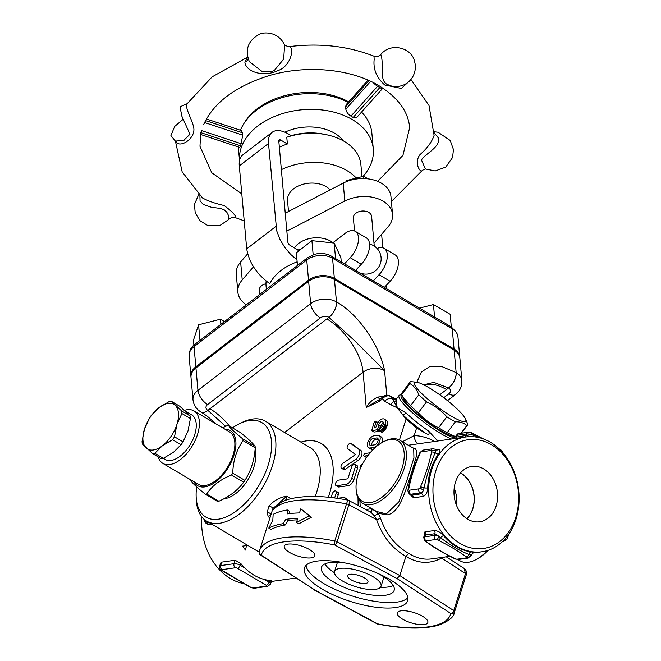 <?xml version="1.0" encoding="UTF-8"?>
<svg xmlns="http://www.w3.org/2000/svg" width="661" height="661" viewBox="0 0 661 661"><rect width="100%" height="100%" fill="white"/><g stroke="black" fill="none" stroke-linecap="round" stroke-linejoin="round"><path stroke-width="0.99" d="M408.308 445.233L465.782 436.971A57.97 44.956 82 0 0 429.369 500.65A57.97 44.956 82 0 0 481.976 551.77A57.97 44.956 82 0 0 515.993 519.232A57.97 44.956 82 0 0 508.821 460.948A57.97 44.956 82 0 0 465.782 436.971M450.058 556.273L431.559 558.884C423.676 559.917 416.058 558.074 408.713 553.348C395.567 545.961 386.181 534.319 380.554 518.414L378.29 513.267L387.09 514.886C399.938 512.953 405.433 490.545 411.737 472.342L416.108 457.214L416.818 451.81L415.562 448.736L412.695 447.828M418.843 488.867L409.308 490.214A1.529 0.818 120.6 0 1 408.696 489.561A3.049 1.95 178.6 0 0 407.862 490.933A3.049 1.95 178.6 0 0 407.862 490.949L409.63 494.089A4.577 2.454 -59.4 0 0 410.655 494.263L420.189 492.916L421.611 493.75L423.494 490.247L419.942 487.975A1.529 0.818 120.6 0 1 418.843 488.867A3.049 2.363 82 0 0 420.189 492.916A4.577 2.454 -59.4 0 0 423.494 490.247L424.007 487.925C426.857 475.135 430.592 463.386 435.194 452.661A3.049 1.487 -144.6 0 0 438.474 454.057C440.68 450.934 440.515 449.422 437.987 449.521L436.128 449.786M409.01 493.627L413.571 497.774L423.106 496.428C425.94 495.378 427.477 492.544 427.725 487.934A57.97 44.956 -98 0 1 438.474 454.057M472.342 552.91C474.813 552.613 474.35 552.265 470.979 551.877A57.97 44.956 -98 0 1 443.605 535.716C440.738 532.427 437.681 530.7 434.442 530.535L424.907 531.882L423.759 537.36M370.284 511.936A3.049 2.363 82 0 0 371.804 508.722M405.961 412.844A3.049 1.694 -46.3 0 1 402.524 414.563A39.66 6.85 37 0 0 425.477 433.195C428.725 435.145 429.79 434.451 428.675 431.096A36.611 6.321 -143 0 1 405.961 412.844L397.203 407.796L406.069 419.074L399.434 440.011M378.984 435.574A6.767 3.636 120.6 0 1 379.307 442.044A6.767 3.636 120.6 0 1 373.622 447.489L370.061 447.984A6.767 3.636 120.6 0 1 368.549 447.728A6.767 3.636 120.6 0 1 368.235 441.267A6.767 3.636 120.6 0 1 373.919 435.822L377.481 435.318A6.767 3.636 120.6 0 1 378.984 435.574L381.207 436.888A6.767 3.636 120.6 0 1 381.802 442.672M373.523 449.116L372.275 449.298A6.767 3.636 120.6 0 1 370.771 449.042L368.549 447.728M352.941 444.77A3.082 1.661 120.6 0 1 353.015 444.812A3.082 1.661 120.6 0 1 353.098 444.861L361.055 450.628A6.172 3.313 120.6 0 1 361.633 455.305A6.172 3.313 120.6 0 1 357.89 460.593L345.348 469.26A3.082 1.653 120.6 0 1 343.72 469.541L341.506 468.236A3.082 1.653 120.6 0 1 341.126 465.922A3.082 1.653 120.6 0 1 343.018 463.204L355.56 454.545L347.595 448.769A3.082 1.661 120.6 0 1 347.884 445.192A3.082 1.661 120.6 0 1 350.801 443.506A3.082 1.661 120.6 0 1 350.884 443.556L358.832 449.323A6.172 3.313 120.6 0 1 359.419 454A6.172 3.313 120.6 0 1 355.676 459.288L343.133 467.947A3.082 1.653 120.6 0 1 341.506 468.236M366.574 457.404L366.541 457.404A1.462 0.785 120.6 0 1 366.211 457.354L363.996 456.04A1.462 0.785 120.6 0 1 363.93 454.644A1.462 0.785 120.6 0 1 365.153 453.471L370.135 452.768M354.982 464.443L357.204 465.749A3.082 1.653 120.6 0 1 357.56 468.137L353.932 479.58A6.172 3.313 120.6 0 1 348.314 485.67L338.911 486.992A3.082 1.653 120.6 0 1 338.225 486.876L336.011 485.571A3.082 1.653 120.6 0 1 335.862 482.621A3.082 1.653 120.6 0 1 338.457 480.142L347.86 478.812L351.487 467.368A3.082 1.653 120.6 0 1 354.982 464.443A3.082 1.653 120.6 0 1 355.345 466.831L351.718 478.267A6.172 3.313 120.6 0 1 346.1 484.364L336.697 485.686A3.082 1.653 120.6 0 1 336.011 485.571M337.317 498.353L343.794 497.436A3.082 1.653 120.6 0 1 344.48 497.551L346.703 498.865A3.082 1.653 120.6 0 1 347.248 499.997M331.095 497.543L332.235 493.932A3.082 1.653 120.6 0 1 335.738 491.007L337.953 492.313A3.082 1.653 120.6 0 1 338.316 494.701L337.16 498.328M383.405 423.007A3.842 2.066 -59.4 0 0 380.587 426.585L378.365 425.279A2.867 1.545 -59.4 0 0 378.241 427.18L377.481 429.7L379.695 431.005L379.381 431.286L374.076 432.054L371.697 430.658L374.076 422.586A1.462 0.785 120.6 0 1 375.737 421.197A1.462 0.785 120.6 0 1 375.911 422.329L374.324 427.717M375.737 421.197L377.952 422.503A1.462 0.785 120.6 0 1 377.993 422.536M374.589 427.857L376.216 426.866A6.767 3.636 120.6 0 1 382.223 418.958A6.767 3.636 120.6 0 1 384.206 419.115L386.429 420.421A6.767 3.636 120.6 0 1 387.214 425.651L385.189 429.576L382.339 432.079A1.388 0.744 120.6 0 1 381.967 432.203L377.605 429.501M380.587 426.585A2.867 1.545 -59.4 0 0 380.406 428.32M336.515 301.97L336.466 301.937A12.204 6.552 120.6 0 1 328.914 317.321L354.643 340.737L384.595 370.681C379.918 346.901 359.881 315.173 336.515 301.97A12.204 6.552 120.6 0 1 328.971 317.354A61.019 41.213 174.9 0 0 326.831 318.924L209.95 408.779A45.766 23.135 -127.6 0 1 229.615 426.171M193.004 399.839L191.004 377.423A18.31 12.361 -5.1 0 1 195.937 367.946L308.637 281.305A18.31 12.361 -5.1 0 1 334.458 279.52L336.466 301.937A18.31 12.361 174.9 0 0 310.645 303.713L197.945 390.354A18.31 12.361 174.9 0 0 193.004 399.839C193.665 405.127 196.284 409.159 200.861 411.927L200.919 411.96A12.204 6.552 -59.4 0 0 200.952 411.977A12.204 6.552 -59.4 0 0 207.926 410.415L207.868 410.382A6.106 4.123 -5.1 0 1 207.612 404.557L320.304 317.908A6.106 4.123 -5.1 0 1 328.914 317.321M225.641 426.328L207.926 410.415A61.019 41.213 174.9 0 1 209.95 408.779M423.701 384.826L433.748 382.364L448.555 387.941A12.204 6.552 -59.4 0 0 456.098 372.556L441.92 366.607L429.89 366.475L421.371 372.027L416.868 382.223M334.458 279.52L454.157 350.181A18.31 12.361 -5.1 0 1 459.866 358.179L461.865 380.587A18.31 12.361 174.9 0 0 456.156 372.589L456.098 372.556M383.405 396.435L378.232 397.03C373.333 398.823 369.334 402.301 366.235 407.465L379.199 401.491L382.653 398.682A6.106 2.462 -133.2 0 1 382.909 396.848A6.106 2.462 -133.2 0 1 382.926 396.84L380.141 399.104A6.106 3.33 -124.9 0 0 380.133 399.104A6.106 3.33 -124.9 0 0 379.199 401.491M196.16 496.799L196.284 499.609A57.97 31.125 -59.4 0 0 206.604 521.099A57.97 31.125 -59.4 0 0 272.315 466.063A57.97 31.125 -59.4 0 0 265.54 421.255A57.97 31.125 -59.4 0 0 241.736 422.602L239.224 423.85A54.921 29.489 120.6 0 1 268.192 465.022A54.921 29.489 120.6 0 1 226.731 516.704A54.921 29.489 120.6 0 1 196.16 496.799A54.921 29.489 120.6 0 1 196.689 486.901M285.651 500.352L286.709 496.188C279.454 497.411 273.538 500.757 268.969 506.235L267.151 512.391L268.201 516.613L269.895 517.935M232.498 427.874A54.921 29.489 120.6 0 1 239.224 423.85M255.096 449.265A32.034 17.203 120.6 0 1 253.882 467.038A32.034 17.203 120.6 0 1 223.864 498.766M242.934 439.02A38.14 20.474 120.6 0 1 243.074 440.631C236.58 449.687 233.135 460.543 232.738 473.202A38.14 20.474 120.6 0 1 231.515 475.003C220.212 479.547 211.95 485.901 206.736 494.048A38.14 20.474 120.6 0 1 206.05 494.164A38.14 20.474 120.6 0 1 205.373 494.246L217.519 501.418A38.14 20.474 -59.4 0 0 218.204 501.335A38.14 20.474 -59.4 0 0 218.89 501.228C229.731 496.403 237.993 490.049 243.669 482.175A38.14 20.474 -59.4 0 0 244.892 480.373C250.924 471.045 254.369 460.18 255.229 447.803A38.14 20.474 -59.4 0 0 255.08 446.192C252.849 443.217 248.032 438.706 240.637 432.674L228.483 425.502C230.251 428.212 235.068 432.715 242.934 439.02L255.08 446.192M222.542 427.758L227.111 425.692A38.14 20.474 120.6 0 1 228.483 425.502M205.373 494.246C197.507 487.942 192.69 483.431 190.922 480.721A38.14 20.474 120.6 0 1 190.831 479.903M193.88 481.695A32.034 17.203 -59.4 0 0 204.77 486.893A32.034 17.203 -59.4 0 0 233.482 456.635A32.034 17.203 -59.4 0 0 224.897 429.146M255.229 447.803L243.074 440.631M232.738 473.202L244.892 480.373M243.669 482.175L231.515 475.003M206.736 494.048L218.89 501.228M193.946 410.886L229.417 431.815A30.513 16.385 120.6 0 1 232.978 455.404A30.513 16.385 120.6 0 1 198.399 484.364L162.928 463.427A30.513 16.385 -59.4 0 0 197.515 434.467A30.513 16.385 -59.4 0 0 193.946 410.886A30.513 16.385 -59.4 0 0 184.568 410.316M158.26 456.925A30.513 16.385 -59.4 0 0 162.928 463.427M185.667 411.307L191.624 414.827A25.936 13.922 120.6 0 1 190.434 444.233A25.936 13.922 120.6 0 1 165.258 459.486L163.317 458.346M244.033 583.605A57.97 44.956 -98 0 1 201.836 516.927M212.065 524.322L208.207 524.454L205.53 522.876A4.577 2.454 -59.4 0 0 206.546 523.049L209.256 522.661M245.033 568.105L240.224 565.262A4.577 1.52 -162.4 0 0 234.035 563.701L220.683 565.585A4.577 1.52 -162.4 0 0 219.65 566.163L220.642 563.023L221.79 562.114L235.142 560.231L240.786 563.486A57.97 44.956 82 0 0 245.033 568.105C250.56 573.756 256.964 577.532 264.226 579.433A57.97 44.956 82 0 0 269.605 580.498C271.745 580.73 272.084 580.953 270.605 581.168M245.438 550.051L242.57 546.143L246.545 545.581L245.438 550.051L246.545 545.581M380.133 399.104L366.235 407.465L363.079 372.168A15.253 10.303 -5.1 0 1 384.595 370.681L386.784 395.204M397.203 407.796L396.146 400.359A3.049 2.958 170.2 0 1 394.22 401.541A6.106 5.065 102.3 0 0 390.833 404.739L397.203 407.796L392.799 399.17A6.106 5.04 -38.2 0 0 384.76 401.359L382.653 398.682A6.106 5.04 -38.2 0 1 390.701 396.501A6.106 4.131 -62.3 0 0 389.924 395.898A6.106 6.106 0 0 0 382.909 396.848M392.097 397.038A6.106 4.098 117.8 0 1 392.155 397.071A6.106 4.098 117.8 0 1 392.915 397.658L395.989 399.343A6.106 3.536 -60.2 0 0 395.41 398.847A6.106 3.536 -60.2 0 0 395.344 398.814M392.915 397.658L390.701 396.501L392.799 399.17A39.66 6.85 37 0 1 395.989 399.343L396.608 399.599M295.913 578.045L294.137 578.259M190.971 376.861A18.31 12.361 -5.1 0 1 190.905 376.307A18.31 12.361 -5.1 0 1 195.838 366.822L308.538 280.181A18.31 12.361 -5.1 0 1 334.359 278.405L454.049 349.058A18.31 12.361 -5.1 0 1 459.767 357.056A18.31 12.361 -5.1 0 1 459.8 357.618M193.896 345.133L193.458 340.167L198.581 324.807L220.427 319.213L224.484 321.577M220.89 324.336L220.427 319.213M198.581 324.807L199.977 340.415M313.174 254.758L311.909 240.654L334.177 243.05L340.878 257.542L341.266 261.963M297.475 265.458L296.343 252.75L311.909 240.654M334.177 243.05L335.573 258.6M451.289 326.906L450.166 314.305L433.442 304.556L434.558 317.032M419.487 308.133L433.442 304.556M266.358 289.386L266.069 286.13A51.864 35.033 -5.1 0 1 266.152 281.09M296.971 259.839L290.724 254.452L284.784 247.429L279.917 239.373L276.695 230.805L268.515 143.454A30.513 15.426 -127.6 0 1 272.084 132.349A30.513 15.426 -127.6 0 1 288.683 134.125L291.278 135.654L286.775 137.248L287.378 143.974L280.818 140.099A3.049 1.545 52.4 0 0 279.157 139.917A3.049 1.545 52.4 0 0 278.802 141.033L287.808 241.876A3.049 1.545 52.4 0 0 290.22 245.429L297.995 250.015A51.864 35.033 -5.1 0 1 301.044 249.09M297.995 250.015L298.119 251.362M297.153 261.855A51.864 35.033 174.9 0 0 269.779 283.685C256.741 274.257 249.048 262.648 246.71 248.858L239.299 165.911L268.515 143.454M362.344 274.406L362.278 273.687M272.084 132.349L242.868 154.806A30.513 15.426 52.4 0 0 239.299 165.911M286.775 137.248A53.392 36.058 -5.1 0 1 326.137 134.662L323.634 134.158A47.295 31.943 174.9 0 0 291.278 135.654M287.378 143.974A53.392 36.058 174.9 0 0 279.355 147.254M326.137 134.662A53.392 36.058 -5.1 0 1 344.241 141.388A53.392 36.058 -5.1 0 1 360.898 164.713L361.964 176.652M386.47 288.642L386.189 285.478M382.818 247.801L381.612 234.291M356.188 177.983A53.392 36.058 174.9 0 0 346.843 170.521A53.392 36.058 174.9 0 0 281.355 169.67M294.409 247.9A22.879 15.451 -5.1 0 1 332.97 242.686M284.874 132.2A41.189 27.82 -5.1 0 1 334.59 133.233A41.189 27.82 -5.1 0 1 343.34 140.867M363.087 176.371A67.125 45.336 174.9 0 0 373.275 148.923A67.125 45.336 174.9 0 0 352.33 119.6A67.125 45.336 174.9 0 0 278.223 115.047A67.125 45.336 174.9 0 0 239.538 160.557M361.534 112.089A67.125 45.336 -5.1 0 1 371.87 133.241L373.275 148.923M240.455 130.242A67.125 45.336 -5.1 0 1 348.165 102.372M382.868 88.144A6.106 1.776 -138.3 0 1 382.793 88.243L356.461 117.782L353.181 117.435L350.958 116.129C348.091 114.336 346.381 112.015 345.835 109.148L345.62 106.809L346.232 104.554L368.003 80.13M206.447 118.997L241.645 130.638L242.736 135.15L240.645 145.817L239.769 147.42L200.316 134.365L201.118 131.762M201.44 130.903L200.316 134.365M203.654 124.532L204.026 123.772C213.999 102.562 235.217 86.649 267.688 76.048C305.266 64.406 350.974 68.661 378.968 85.707C398.046 97.597 408.275 111.569 409.663 127.606L402.929 155.385L377.638 181.329M382.793 88.243A6.106 1.776 -138.3 0 1 379.819 87.558L377.605 86.252A6.106 1.776 -138.3 0 1 373.201 82.567M391.948 86.203L387.255 84.459C379.819 80.774 383.099 67.604 381.81 58.523L380.827 54.466C378.257 56.722 375.985 57.3 374.01 56.193L374.159 59.515C373.11 69.281 376.646 77.775 384.76 84.988L401.392 88.45L409.704 80.782M176.016 141.305C178.677 148.502 194.144 140.074 193.921 129.3C193.466 121.327 184.221 107.776 187.162 103.703L212.206 76.792L247.652 57.143M434.103 135.381L434.095 135.439C431.807 142.065 427.113 148.436 420.032 154.55C413.472 163.135 420.76 173.934 422.47 170.232L391.395 201.489M244.206 220.857L235.622 217.742C236.151 215.775 232.325 211.694 224.129 205.505C215.288 203.53 208.091 201.027 202.547 197.994L182.155 171.827L175.421 141.132M247.668 57.193L244.884 62.084C245.512 71.462 263.02 77.709 277.876 70.628C291.906 65.918 294.889 45.303 288.279 46.741C319.023 42.767 347.603 45.923 374.01 56.193M288.27 46.741L284.602 45.022L283.676 59.126L274.158 70.653M262.359 71.702L249.371 61.688M187.162 103.703L180.007 106.834L181.891 116.27L189.971 134.216L183.808 140.339L175.38 141.115L170.918 135.579L174.686 126.433L183.337 119.137M183.808 140.339L184.32 140.082M199.895 195.598L200.068 200.886L203.258 204.48L211.338 207.248L220.336 208.43L224.195 209.818L226.88 212.288L228.326 215.147L228.805 219.469C231.317 217.229 233.589 216.651 235.622 217.742M422.47 170.232L425.436 168.976L421.478 160.069C424.436 154.038 439.945 147.783 438.714 138.356L434.219 132.811M244.347 122.896A65.596 44.304 -5.1 0 1 348.628 101.86M288.502 211.503L287.527 200.63A22.879 15.451 -5.1 0 1 303.763 184.08A22.879 15.451 -5.1 0 1 330.112 189.914M373.3 280.867L379.042 274.712A18.31 9.832 -59.4 0 0 384.058 248.329A18.31 9.832 -59.4 0 0 377.084 248.503M369.549 244.049A15.253 15.253 0 0 1 380.81 262.045A9.155 4.916 120.6 0 1 375.886 270.382A15.253 15.253 0 0 1 359.444 272.687M354.536 230.978L353.379 218.031A9.155 6.18 -5.1 0 1 361.947 211.057A9.155 6.18 -5.1 0 1 371.614 216.403L374.266 246.115M384.38 287.411L390.13 281.255A18.31 9.832 -59.4 0 0 395.146 254.873L384.058 248.329M344.488 263.863L350.231 257.707A18.31 9.832 -59.4 0 0 355.246 231.325A18.31 9.832 -59.4 0 0 344.563 233.771L332.706 242.893M355.568 270.407L361.311 264.243A18.31 9.832 -59.4 0 0 366.326 237.861L355.246 231.325M370.342 511.969A3.049 2.231 85.4 0 0 372.044 508.92L378.29 513.267A3.049 0.892 -29.1 0 1 374.085 515.539L376.621 519.686C382.471 536.335 392.237 548.556 405.928 556.364C417.909 563.709 429.824 564.279 441.647 558.066L444.506 557.107A3.049 2.661 40.6 0 1 444.473 557.058M441.507 557.479A3.049 1.991 -119 0 0 441.647 558.066L465.509 573.574L453.76 610.607A3.049 1.834 123 0 1 450.794 613.499A3.049 2.875 13 0 0 454.578 611.656A3.049 1.016 -162.4 0 0 453.76 610.607L399.839 575.566L405.928 556.364L408.713 553.348M380.554 518.414L376.621 519.686L348.884 504.731C349.785 501.393 349.586 500.013 348.297 500.592C348.19 499.526 347.595 500.625 346.513 503.897L334.763 540.929A102.207 33.951 -162.4 0 0 259.492 550.712A102.207 33.951 -162.4 0 0 259.252 551.58A3.049 2.875 -167 0 0 259.195 551.786A3.049 3.049 0 0 0 260.508 555.033A3.049 1.834 -57 0 0 261.302 555.215A3.049 2.875 -167 0 1 259.195 551.786L272.877 508.606L286.709 496.188L290.947 498.691M371.019 512.341L374.085 515.539M446.249 556.81L464.096 568.41L465.509 573.574A3.049 1.016 -162.4 0 1 466.327 574.624L466.088 575.491A102.207 33.951 17.6 0 0 466.327 574.624L454.578 611.656A102.207 33.951 -162.4 0 1 454.347 612.524L466.088 575.491M501.633 451.397A3.049 1.809 -57.4 0 0 501.038 450.034A3.049 1.809 -57.4 0 0 500.98 450.001M498.832 448.588L502.286 451.075A3.049 2.512 138.3 0 1 502.831 452.727M473.821 436.764A3.049 1.876 98.3 0 1 473.094 435.045L470.954 434.698L456.429 437.061L456.982 435.31A3.049 2.363 -98 0 1 458.775 433.599C458.395 433.195 457.453 433.955 455.95 435.888A4.577 1.52 17.6 0 1 456.982 435.31L466.526 433.963A4.577 1.52 17.6 0 1 470.954 434.698A3.049 0.43 -69.5 0 0 471.285 432.658L472.673 433.294A3.049 1.462 118.7 0 1 472.673 433.286A3.049 1.462 118.7 0 1 473.094 435.045L481.134 438.177M455.503 438.417A3.049 2.363 82 0 0 456.429 437.061L456.28 436.772M443.605 535.716A3.049 1.223 -40.4 0 0 440.54 537.674L438.764 536.195A4.577 1.52 -162.4 0 0 434.327 535.46L424.792 536.806A4.577 1.52 -162.4 0 0 423.751 537.376L425.345 535.046A3.049 2.363 82 0 0 424.907 531.882M423.751 537.385L424.494 540.632A3.049 2.512 -41.7 0 0 425.899 541.342A1.529 0.504 17.6 0 1 426.138 540.855A3.049 2.363 -98 0 1 424.792 536.806L425.345 535.046L434.88 533.708L438.764 536.195A3.049 0.43 -69.5 0 1 437.152 539.756L438.144 540.202C448.951 545.548 458.346 551.092 466.327 556.843A3.049 1.809 -57.4 0 0 469.037 554.496C459.626 550.745 450.124 545.143 440.54 537.674A3.049 1.462 118.7 0 1 438.144 540.202M426.51 541.846A3.049 1.809 122.6 0 1 425.742 541.673A3.049 1.809 122.6 0 1 425.725 541.656C429.708 543.937 431.864 546.655 445.448 553.893L454.107 558.413A3.049 1.462 -61.3 0 0 454.694 558.479C443.886 553.133 434.492 547.589 426.51 541.846L425.899 541.342M454.057 558.388A3.049 1.462 -61.3 0 0 454.099 558.413L455.495 559.041A3.049 0.43 110.5 0 1 455.479 559.032M455.693 558.925A3.049 0.43 110.5 0 1 455.495 559.041L458.461 559.454A3.049 2.363 -98 0 1 457.164 559.173A1.529 0.504 17.6 0 1 455.693 558.925L454.694 558.479M458.461 559.454L468.005 558.107L470.83 555.81A4.577 1.52 -162.4 0 0 470.5 554.934A3.049 2.512 138.3 0 1 466.939 557.339A1.529 0.504 17.6 0 1 466.707 557.826L457.164 559.173M470.5 554.934L469.037 554.496A3.049 1.876 -81.7 0 1 470.979 551.877M506.871 536.773A3.049 1.487 -144.6 0 0 506.937 536.881L505.5 538.657A4.577 2.454 120.6 0 1 503.021 541.07M505.095 538.889L506.756 539.318L507.541 537.723A3.049 0.835 20.1 0 0 506.937 536.881L507.227 536.319M431.03 450.463A3.049 2.363 -98 0 1 432.815 448.753L423.28 450.091A3.049 2.363 82 0 0 421.487 451.81L431.03 450.463A1.529 0.818 120.6 0 1 431.641 451.108A3.049 1.95 -1.4 0 1 435.954 450.967L435.194 452.661A3.049 1.182 -165 0 0 431.517 452.074C429.245 463.51 425.552 475.135 420.446 486.959A3.049 0.835 20.1 0 1 424.007 487.925A3.049 0.43 -178.1 0 0 427.725 487.934M423.28 450.091L420.024 452.38L420.388 452.694A1.529 0.818 120.6 0 1 421.487 451.81M419.884 453.719A3.049 0.835 -159.9 0 0 419.231 453.975A3.049 0.835 -159.9 0 0 419.231 454C414.092 465.898 410.382 477.606 408.085 489.115A3.049 1.182 15 0 1 408.093 489.107A3.049 1.182 15 0 1 408.82 488.595C411.092 477.168 414.778 465.542 419.884 453.719L420.388 452.694M408.085 489.132A3.049 1.182 15 0 1 408.085 489.115L407.862 490.933M409.308 490.214A3.049 2.363 -98 0 0 410.655 494.263L412.067 495.097L409.63 494.089M356.056 488.33A35.091 18.838 120.6 0 1 358.196 474.21A35.091 18.838 120.6 0 1 383.562 441.722A35.091 18.838 120.6 0 1 404.168 457.429A35.091 18.838 120.6 0 1 379.761 498.782A35.091 18.838 120.6 0 1 356.056 488.33L356.114 489.727A36.611 19.656 -59.4 0 0 362.633 503.302A36.611 19.656 -59.4 0 0 398.17 481.77A36.611 19.656 -59.4 0 0 399.855 440.243L413.695 448.414L413.935 457.792L407.44 478.804L398.897 501.839L386.388 513.894L376.464 511.465M399.855 440.243A36.611 19.656 -59.4 0 0 384.826 441.094L383.562 441.722M487.347 550.58A36.611 19.656 120.6 0 1 475.193 560.024A36.611 19.656 120.6 0 1 460.163 560.875L457.825 559.495M475.193 560.024L476.449 559.396A35.091 18.838 -59.4 0 0 488.115 550.332M435.533 449.868L435.954 450.976A4.577 2.454 -59.4 0 0 435.145 449.207L436.822 450.141A3.049 2.363 82 0 0 436.855 450.141M344.48 497.551A3.082 1.653 120.6 0 1 344.943 499.576M335.738 491.007A3.082 1.653 120.6 0 1 336.094 493.387L334.64 497.981M376.646 437.946A3.842 2.066 120.6 0 1 377.505 438.094A3.842 2.066 120.6 0 1 377.687 441.763A3.842 2.066 120.6 0 1 374.457 444.861L370.895 445.357A3.842 2.066 120.6 0 1 370.036 445.217A3.842 2.066 120.6 0 1 369.854 441.54A3.842 2.066 120.6 0 1 373.085 438.45L376.646 437.946L378.042 438.772M378.175 439.35L375.308 439.755A3.842 2.066 -59.4 0 0 372.664 441.796A3.842 2.066 -59.4 0 0 371.581 445.266M360.402 468.211L360.46 468.252A2.19 1.173 120.6 0 1 360.402 468.211A2.19 1.173 120.6 0 1 360.187 466.402A2.19 1.173 120.6 0 1 361.732 464.485L362.468 464.121M379.166 430.179L377.687 429.303M379.166 430.294L377.654 429.402M379.224 430.592L377.547 429.6M377.481 429.7L371.746 430.708M379.621 431.096L377.406 429.79M379.546 431.179L377.324 429.865M379.464 431.236L377.249 429.931M379.381 431.286L377.167 429.981M379.24 431.336L377.026 430.022M374.143 432.054L371.928 430.741M374.076 432.054L371.862 430.749M374.019 432.046L371.804 430.732M375.2 427.774L374.341 427.27M375.043 427.799L374.316 427.361M374.903 427.816L374.3 427.46M374.77 427.832L374.291 427.551M384.206 419.115A6.767 3.636 120.6 0 1 384.999 424.345L382.967 428.262L380.116 430.765A1.388 0.744 120.6 0 1 379.753 430.898L379.397 430.815M387.156 425.849L384.942 424.536M386.892 426.585L384.677 425.279M386.561 427.345L384.347 426.039M386.156 428.105L383.942 426.799M385.702 428.857L383.479 427.551M385.189 429.576L382.967 428.262M384.636 430.228L382.422 428.923M384.058 430.823L381.843 429.518M383.479 431.327L381.257 430.022M382.339 432.079L380.116 430.765M381.967 432.203L379.753 430.898M381.843 432.211L379.629 430.898M381.719 432.187L379.505 430.873M379.183 430.451L379.257 429.724A1.462 0.785 120.6 0 1 380.315 428.369L382.405 426.312A3.925 2.107 -59.4 0 0 383.173 424.61A3.842 2.066 -59.4 0 0 382.727 421.627A3.842 2.066 -59.4 0 0 381.868 421.487A3.842 2.066 -59.4 0 0 378.365 425.279M367.88 455.594L364.318 456.098A1.462 0.785 120.6 0 1 363.996 456.04M402.557 619.134A16.021 5.321 17.6 0 1 397.302 612.879A16.021 5.321 17.6 0 1 414.174 612.648A16.021 5.321 17.6 0 1 427.841 622.563A16.021 5.321 17.6 0 1 418.231 624.463A16.021 5.321 17.6 0 1 402.557 619.134M268.969 506.235A3.049 1.157 -161.4 0 1 272.877 508.606C272.522 510.036 273.034 510.036 274.414 508.615A102.207 33.951 17.6 0 1 346.513 503.897A3.049 1.016 -162.4 0 1 348.884 504.731L337.135 541.764A3.049 1.016 17.6 0 0 334.763 540.929A3.049 0.942 101 0 0 334.557 544.887A3.049 1.429 -61.7 0 0 337.135 541.764L399.839 575.566L397.054 578.573L450.794 613.499A99.158 32.934 17.6 0 1 377.538 623.835A3.049 1.429 118.3 0 1 376.96 623.777A3.049 3.049 0 0 0 377.819 624.083A3.049 0.942 -79 0 1 377.538 623.835L315.041 590.141L261.302 555.215A99.158 32.934 17.6 0 1 334.557 544.887L397.054 578.573M267.151 512.391A3.049 1.512 -163.7 0 1 270.911 514.704M268.201 516.613A3.049 1.752 128.3 0 1 270.539 515.877M275.604 506.574L275.736 506.442A6.106 5.668 45.1 0 0 274.414 508.615M288.105 520.637L285.172 524.999A102.207 33.951 -162.4 0 0 271.109 529.444L268.787 528.073A105.264 34.967 17.6 0 1 282.949 523.694L285.882 519.331L288.105 520.637A102.207 33.951 -162.4 0 1 297.293 519.827M285.882 519.331A105.264 34.967 17.6 0 1 297.739 518.422L296.434 522.537L309.117 515.836L300.788 508.821L299.483 512.936A105.264 34.967 -162.4 0 0 287.626 513.845L287.304 509.978L289.518 511.284L289.708 513.58M300.788 508.821L311.43 517.208L298.681 523.859L296.434 522.537M282.949 523.694L285.172 524.999M287.304 509.978A105.264 34.967 -162.4 0 0 273.142 514.357L272.819 520.298L268.787 528.073M309.117 515.836L311.43 517.208M260.508 555.033L315.041 590.141M322.188 589.133A54.152 17.987 17.6 0 1 304.424 567.981A54.152 17.987 17.6 0 1 361.484 567.212A54.152 17.987 17.6 0 1 407.672 600.733A54.152 17.987 17.6 0 1 375.184 607.145A54.152 17.987 17.6 0 1 322.188 589.133M289.51 552.406A16.021 5.321 17.6 0 1 284.255 546.151A16.021 5.321 17.6 0 1 301.135 545.92A16.021 5.321 17.6 0 1 314.793 555.835A16.021 5.321 17.6 0 1 305.184 557.735A16.021 5.321 17.6 0 1 289.51 552.406M305.96 565.452A54.152 17.987 -162.4 0 0 323.931 583.646A54.152 17.987 -162.4 0 0 407.87 597.784M377.679 573.335A38.14 12.666 17.6 0 1 394.138 590.405A38.14 12.666 17.6 0 1 371.267 594.917A38.14 12.666 17.6 0 1 333.945 582.234A38.14 12.666 17.6 0 1 321.436 567.345A38.14 12.666 17.6 0 1 344.72 562.883M380.455 587.29A38.14 12.666 -162.4 0 0 393.27 585.596M324.915 563.916A38.14 12.666 -162.4 0 0 334.408 572.682M381.05 586.249A24.407 8.106 -162.4 0 0 360.237 571.145A24.407 8.106 -162.4 0 0 334.524 571.492A24.407 8.106 -162.4 0 0 342.53 581.027A24.407 8.106 -162.4 0 0 366.417 589.141A24.407 8.106 -162.4 0 0 381.05 586.249L383.661 578.028A24.407 8.106 -162.4 0 0 383.777 576.83M337.73 562.222A24.407 8.106 -162.4 0 0 337.135 563.263L334.524 571.492M351.115 579.813A10.675 3.545 17.6 0 1 347.612 575.64A10.675 3.545 17.6 0 1 354.015 574.376A10.675 3.545 17.6 0 1 364.467 577.929A10.675 3.545 17.6 0 1 367.97 582.101A10.675 3.545 17.6 0 1 361.559 583.366A10.675 3.545 17.6 0 1 351.115 579.813M418.347 443.663A9.155 5.726 91.7 0 1 414.191 435.599L402.392 441.746M428.675 431.096L436.566 439.73A36.611 6.321 37 0 0 438.45 440.821M401.814 394.733L400.186 394.931A36.611 6.321 37 0 0 399.062 395.476A36.611 6.321 37 0 0 411.026 411.439A36.611 6.321 37 0 0 441.077 433.732A36.611 6.321 37 0 0 451.488 438.987M455.156 437.904A35.091 6.056 -143 0 1 435.384 428.055A35.091 6.056 -143 0 1 401.822 394.766M465.468 418.892A32.034 5.536 37 0 0 428.898 387.677A32.034 5.536 37 0 0 416.686 382.19A32.034 5.536 37 0 0 421.9 393.725A32.034 5.536 37 0 0 451.232 416.091A32.034 5.536 37 0 0 465.468 418.892L467.534 423.602A35.851 6.189 -143 0 1 467.41 425.172A35.851 6.189 -143 0 1 466.815 425.593C464.039 422.941 460.221 421.685 455.346 421.817A35.851 6.189 -143 0 1 451.256 419.512A35.851 6.189 -143 0 1 446.828 416.785C441.127 410.407 434.376 405.424 426.576 401.838A35.851 6.189 -143 0 1 418.768 394.815C416.893 389.693 413.96 385.966 409.985 383.636A35.851 6.189 -143 0 1 410.117 382.066L401.88 393.006A35.851 6.189 37 0 0 401.756 394.576L403.821 399.285A32.034 5.536 37 0 0 440.391 430.501A32.034 5.536 37 0 0 452.603 435.987L455.776 436.434M402.574 396.559L410.539 405.755A35.851 6.189 37 0 0 418.339 412.778C424.04 419.157 430.79 424.139 438.59 427.725A35.851 6.189 37 0 0 443.019 430.46A35.851 6.189 37 0 0 447.117 432.757L454.718 436.301M455.346 421.817L447.117 432.757M438.59 427.725L446.828 416.785M410.117 382.066A35.851 6.189 -143 0 1 410.704 381.645L416.686 382.19M461.031 433.277L466.815 425.593M409.985 383.636L401.756 394.576M426.576 401.838L418.339 412.778M410.539 405.755L418.768 394.815M515.687 517.654A54.921 42.585 -98 0 1 442.275 525.09A54.921 42.585 -98 0 1 469.401 439.565A54.921 42.585 -98 0 1 515.687 517.654M467.814 519.232A27.952 21.673 -98 0 1 454.041 489.975A27.952 21.673 -98 0 1 471.062 466.567A27.952 21.673 -98 0 1 483.761 468.971A27.952 21.673 -98 0 1 497.452 499.286A27.952 21.673 -98 0 1 478.861 521.876A27.952 21.673 -98 0 1 467.814 519.232M466.997 518.72A26.828 20.805 82 0 0 461.014 473.144A26.828 20.805 82 0 0 460.535 472.871M460.428 472.995A26.655 20.673 -98 0 1 460.965 473.301A26.655 20.673 -98 0 1 466.864 518.637M456.619 505.615A26.655 20.673 82 0 0 454.181 488.339M425.477 433.195L416.612 427.956L406.069 419.074M438.417 440.829L436.566 439.73M259.599 294.575L259.228 290.419A9.155 6.18 -5.1 0 1 265.97 283.734M285.246 213.189L343.216 183.122A30.513 20.607 -5.1 0 1 373.862 180.032A30.513 20.607 -5.1 0 1 390.948 196.532L392.551 214.461A30.513 20.607 174.9 0 0 375.465 197.961A30.513 20.607 174.9 0 0 344.819 201.051L286.849 231.119M247.627 253.841L240.629 261.987A30.513 20.607 174.9 0 0 236.258 274.166L237.861 292.096A30.513 20.607 -5.1 0 1 242.232 279.917L253.485 266.813M346.851 181.478L346.761 180.494L346.364 181.668M363.806 178.561L363.6 176.247L346.761 180.494M368.045 178.867L363.6 176.247M355.064 178.396A9.155 6.18 -5.1 0 1 358.791 177.454M246.33 304.779A30.513 20.607 -5.1 0 1 237.861 292.096M374.002 243.149L388.181 226.649A30.513 20.607 174.9 0 0 392.551 214.461M152.641 453.611L142.313 443.952A28.985 15.567 120.6 0 1 142.082 441.366L144.495 428.972L149.469 418.091A28.985 15.567 120.6 0 1 151.435 415.199L159.004 407.639A25.936 13.922 -59.4 0 0 144.495 428.972A25.936 13.922 -59.4 0 0 146.197 448.026A25.936 13.922 -59.4 0 0 162.408 445.737L154.831 453.297A28.985 15.567 120.6 0 1 152.641 453.611L161.16 458.643A28.985 15.567 -59.4 0 0 163.358 458.329L173.496 452.281L181.064 444.721A28.985 15.567 -59.4 0 0 183.031 441.829L188.005 430.947L190.418 418.553A28.985 15.567 -59.4 0 0 190.186 415.967L179.858 406.308L171.339 401.277L181.659 410.935L190.186 415.967M181.659 410.935A28.985 15.567 120.6 0 1 181.891 413.522L176.925 424.403A25.936 13.922 -59.4 0 0 175.223 405.35A25.936 13.922 -59.4 0 0 159.004 407.639L169.142 401.591A28.985 15.567 120.6 0 1 171.339 401.277M190.418 418.553L181.891 413.522M174.512 436.797A28.985 15.567 120.6 0 1 172.546 439.689L162.408 445.737A25.936 13.922 -59.4 0 0 176.925 424.403L174.512 436.797L183.031 441.829M181.064 444.721L172.546 439.689M154.831 453.297L163.358 458.329M360.262 506.533A57.97 44.956 -98 0 1 359.972 501.088M371.771 508.697L365.822 509.532M415.909 462.394A57.97 44.956 82 0 0 411.737 472.334A57.97 44.956 82 0 0 409.019 485.43M384.76 401.359L390.833 404.739M328.393 497.254A67.125 36.041 -59.4 0 0 300.871 442.11M284.594 432.501L363.079 372.168A45.766 23.135 -127.6 0 0 326.831 318.924M308.637 281.305L310.645 303.713A12.204 6.172 52.4 0 0 320.304 317.908M195.937 367.946L197.945 390.354A12.204 6.172 52.4 0 0 207.612 404.557M200.861 411.927A12.204 6.552 -59.4 0 0 207.868 410.382M439.739 394.791L446.522 389.577A61.019 41.213 174.9 0 0 448.555 387.941L448.604 387.974A6.106 4.123 -5.1 0 1 448.869 393.799A12.204 6.172 52.4 0 0 455.503 394.51L447.505 400.657M448.869 393.799L443.746 397.732M448.604 387.974A12.204 6.552 -59.4 0 0 456.156 372.589L454.157 350.181M446.522 389.577A45.766 23.135 52.4 0 0 424.552 385.264M265.54 421.255L309.869 447.423A57.97 31.125 120.6 0 1 315.198 496.436M396.203 399.294L389.924 395.898M378.232 397.03A9.155 2.718 -101 0 0 379.769 399.36M382.711 396.377A9.155 3.991 -82.9 0 0 382.868 396.897M396.146 400.359A36.611 6.321 -143 0 1 396.352 399.079L395.501 399.682M308.538 280.181L306.737 260.013A18.31 12.361 -5.1 0 1 314.314 256.369A18.31 12.361 -5.1 0 1 332.557 258.236A6.106 3.28 -59.4 0 0 331.483 256.187L451.182 326.84L456.751 332.64L457.966 336.887A18.31 12.361 -5.1 0 0 457.073 333.788A18.31 12.361 -5.1 0 0 452.248 328.889A6.106 3.28 -59.4 0 0 451.182 326.84M334.359 278.405L332.557 258.236L438.573 320.816L452.248 328.889L454.049 349.058M190.905 376.307L189.104 356.13C189.145 350.917 191.029 347.017 194.755 344.431A6.106 3.082 52.4 0 0 194.037 346.653L306.737 260.013A6.106 3.082 -127.6 0 1 307.448 257.79L314.619 254.311C320.725 252.758 326.344 253.378 331.483 256.187M189.104 356.13A18.31 12.361 -5.1 0 1 194.037 346.653L195.838 366.822M278.851 141.603L280.818 140.099M275.926 226.393L246.71 248.858M201.622 130.638L241.348 143.776M242.736 135.15L204.596 122.533M240.645 145.817L200.919 132.679M205.579 120.591L242.529 132.811M379.819 87.558L353.181 117.435M350.958 116.129L377.605 86.252M370.647 81.32L345.835 109.148M345.62 106.809L369.012 80.576M244.884 62.084A6.106 4.123 174.9 0 0 248.115 58.755M379.042 274.712L390.13 281.255M361.311 264.243L350.231 257.707M205.034 520.05A3.049 2.363 82 0 0 206.546 523.049L209.355 524.702M240.786 563.486L240.224 565.262A3.049 1.636 120.6 0 1 237.448 568.278L266.259 585.282A1.529 0.504 17.6 0 1 266.416 586.076A3.049 2.363 82 0 0 267.713 586.348L270.539 584.06A4.577 1.52 -162.4 0 0 269.035 582.275A3.049 1.636 120.6 0 1 266.259 585.282M269.605 580.498L269.035 582.275L264.226 579.433M266.416 586.076L253.064 587.96A3.049 2.363 82 0 0 254.361 588.232L267.713 586.348M253.064 587.96A1.529 0.504 17.6 0 1 250.998 587.439A3.049 1.636 120.6 0 1 250.321 587.323L254.361 588.232M235.142 560.231L234.035 563.701A3.049 2.363 82 0 0 235.382 567.758A1.529 0.504 17.6 0 1 237.448 568.278M250.998 587.439L222.187 570.426A3.049 1.636 120.6 0 1 221.509 570.311L250.321 587.323M221.79 562.114L220.683 565.585A3.049 2.363 82 0 0 222.03 569.642L235.382 567.758M222.187 570.426A1.529 0.504 17.6 0 1 222.03 569.642M465.038 437.078A3.049 2.363 82 0 0 465.964 435.715L466.526 433.963A3.049 2.363 -98 0 1 468.31 432.253L471.285 432.658M426.138 540.855L435.673 539.508A3.049 2.363 -98 0 1 434.327 535.46L434.88 533.708A3.049 2.363 82 0 0 434.442 530.535M435.673 539.508A1.529 0.504 17.6 0 1 437.152 539.756M468.005 558.107A3.049 2.363 -98 0 1 466.707 557.826M466.327 556.843L466.939 557.339M506.756 539.318L503.5 541.607A3.049 2.363 -98 0 1 502.575 541.499M413.571 497.774A3.049 2.363 82 0 0 412.067 495.097L421.611 493.75A3.049 2.363 -98 0 1 423.106 496.428M420.446 486.959L419.942 487.975M431.641 451.108L431.517 452.074M408.696 489.561L408.82 488.595M387.09 514.886A1.529 1.182 82 0 0 386.388 513.894M436.921 450.124A3.049 2.363 82 0 0 437.987 449.521M345.348 469.26L343.133 467.947M353.098 444.861L350.884 443.556M361.055 450.628L358.832 449.323M357.89 460.593L355.676 459.288M338.316 494.701L336.094 493.387M353.932 479.58L351.718 478.267M357.56 468.137L355.345 466.831M348.314 485.67L346.1 484.364M338.911 486.992L336.697 485.686M374.613 448.075L373.622 447.489M372.275 449.298L370.061 447.984M375.308 439.755L373.085 438.45M380.282 428.386L378.241 427.18M379.943 428.634L378.224 427.617M377.53 423.288L375.911 422.329M387.214 425.651L384.999 424.345M383.264 422.305L381.868 421.487M366.541 457.404L364.318 456.098M434.558 441.374A67.125 52.054 82 0 0 414.191 435.599L416.612 427.956M240.629 261.987L242.232 279.917M343.216 183.122L344.819 201.051M481.976 551.77L472.293 553.141M201.217 412.117L207.504 416.405L216.04 423.924M461.865 380.587C462.138 386.305 460.023 390.948 455.503 394.51M206.604 521.099L259.145 552.109M271.357 581.473L295.88 578.02M194.755 344.431L307.448 257.79M239.538 160.565L238.315 146.94M410.902 79.444L429.006 105.504L434.103 135.439M241.794 193.871L211.743 172.736L199.977 146.329L200.605 134.464M284.602 45.022C277.711 30.208 261.649 32.298 259.005 34.512C247.9 40.8 244.702 49.897 249.42 61.803M274.232 70.62L271.365 71.586L262.285 71.685M198.73 194.491L194.474 204.348L195.185 212.759L199.771 220.534L207.909 225.616L219.716 225.624L228.813 219.469M425.42 168.968L435.211 170.968L445.721 167.101L452.587 157.45L453.446 149.551L450.224 140.487L438.078 132.225L434.227 131.787M391.824 86.178C408.523 89.028 418.479 73.702 414.464 61.225C412.043 48.137 391.114 41.767 380.819 54.466M355.725 270.242A15.253 15.253 0 0 0 356.899 271.192M459.767 357.056L457.966 336.887M205.53 522.876L203.795 519.017M219.65 566.163C219.411 568.526 220.03 569.906 221.509 570.311M270.539 584.06L271.539 580.92M472.722 433.319L483.588 438.995M503.17 453.124L502.286 451.075M458.775 433.599L468.31 432.253M455.95 435.888L453.777 438.921M424.494 540.632L425.742 541.665M470.83 555.81L473.012 552.778L472.144 552.927M509.069 533.758L507.549 537.707M503.5 541.607L502.277 541.78M432.815 448.753L435.136 449.199M420.024 452.38L419.231 453.975M362.633 503.302L376.473 511.474M353.015 444.812L350.801 443.506M270.886 514.927L271.845 511.779M464.088 568.41C464.6 568.518 467.476 571.501 466.435 574.244M377.819 624.083C403.565 629.008 423.841 629.371 438.648 625.166C448.778 621.158 454.008 616.936 454.347 612.524M275.736 506.442C281.66 501.352 286.783 497.915 307.91 496.485C319.792 496.089 333.21 497.32 348.157 500.17L371.061 512.358M376.96 623.777L314.388 590.042M358.113 505.384L358.006 498.063M399.062 395.476L396.352 399.079M467.41 425.172L461.337 433.236"/></g></svg>
